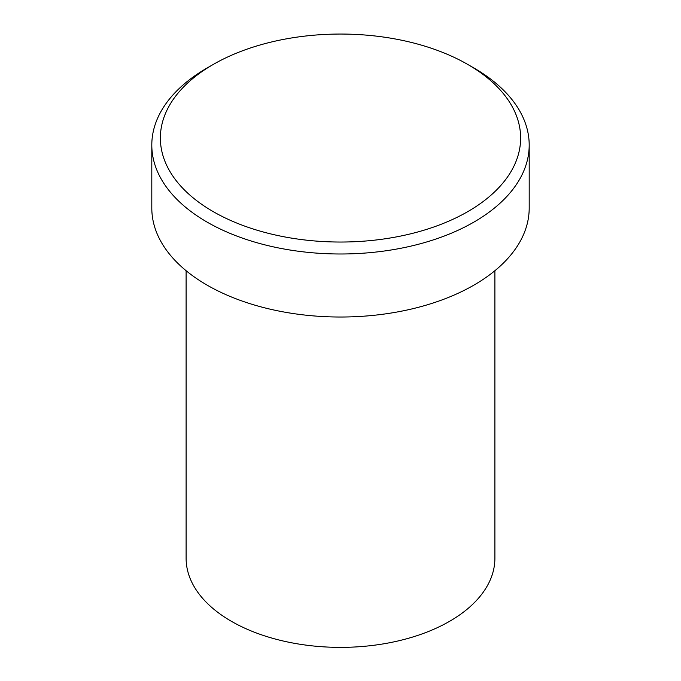 <?xml version="1.0" encoding="UTF-8"?>
<svg xmlns="http://www.w3.org/2000/svg" width="681" height="681" viewBox="0 0 681 681"><rect width="100%" height="100%" fill="white"/><g stroke="black" fill="none" stroke-linecap="round" stroke-linejoin="round"><path stroke-width="1.02" d="M213.136 211.578A180.124 103.989 0 0 0 467.864 211.578A180.124 103.989 0 0 0 467.864 64.508L467.864 64.508A180.124 103.989 0 0 0 213.136 64.508A180.124 103.989 0 0 0 213.136 211.578M467.873 64.508L473.933 68.006A188.697 108.943 180 0 1 473.933 68.015A188.697 108.943 180 0 1 529.197 145.044A188.697 108.943 180 0 1 412.712 245.696A188.697 108.943 180 0 1 207.067 222.083A188.697 108.943 180 0 1 151.803 145.044A188.697 108.943 180 0 1 207.067 68.015L213.136 64.508M186.109 270.715L186.109 558.241A154.391 89.134 0 0 0 231.327 621.268A154.391 89.134 0 0 0 399.585 640.591A154.391 89.134 0 0 0 494.891 558.241L494.891 270.715M151.803 145.044L151.803 208.08A188.697 108.943 0 0 0 207.067 285.109A188.697 108.943 0 0 0 412.712 308.731A188.697 108.943 0 0 0 529.197 208.08L529.197 145.044M467.864 64.508L473.933 68.015"/></g></svg>
